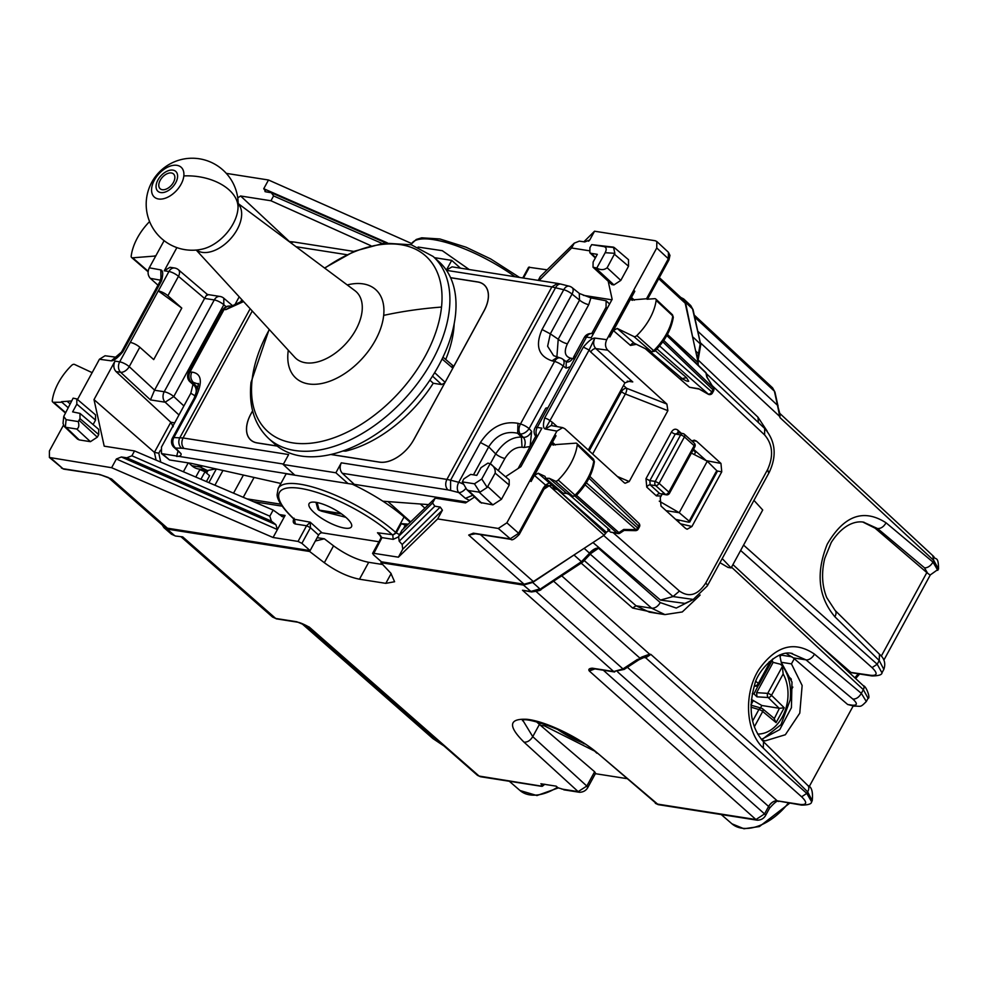 <?xml version="1.0" encoding="UTF-8"?>
<svg xmlns="http://www.w3.org/2000/svg" width="988" height="988" viewBox="0 0 988 988"><rect width="100%" height="100%" fill="white"/><g stroke="black" fill="none" stroke-linecap="round" stroke-linejoin="round"><path stroke-width="1.48" d="M214.915 485.219L222.955 470.473M208.888 482.65L216.335 468.991M206.406 481.588L209.592 475.722L205.01 471.758L199.823 469.633M200.922 479.254L205.01 471.758M175.506 536.039L182.694 536.867L175.506 536.039L171.43 534.187L174.592 535.595L167.145 529.111L309.627 551.489L315.333 541.016L324.348 538.793L317.16 537.67M199.601 470.041L201.132 469.843M536.447 721.734L539.411 724.426L532.754 736.64L522.948 720.511M694.317 454.579L695.515 452.381L693.181 449.849M666.06 510.648L679.213 512.71L689.044 521.022L688.611 522.17L675.644 519.367M688.611 522.17L716.065 471.832M691.415 453.084L707.285 461.223L716.596 470.498M693.206 449.799L695.515 452.381M707.285 461.223L679.213 512.71L659.268 501.151M731.528 567.186L863.351 689.649L861.338 693.354L866.315 701.505C859.893 708.05 861.215 705.914 854.04 706.148L847.655 704.481L793.278 657.872L805.986 659.861L791.289 653.439M786.337 653.463L793.278 657.872M863.574 522.207L877.579 528.555L924.447 567.779L927.683 573.312L875.072 528.16L863.03 522.146M879.481 654.241L835.107 610.448A7.669 4.607 -45.4 0 0 835.107 610.436A7.669 4.607 -45.4 0 1 834.86 616.734L879.221 660.527L879.481 654.241C884.421 658.391 885.878 663.442 883.828 669.382L879.221 660.527L877.208 664.232L872.046 667.616C877.863 673.334 877.406 675.891 870.663 675.286L848.667 672.087M875.072 528.16L877.579 528.555C880.901 528.679 883.729 526.765 886.063 522.813L932.931 562.049A7.669 4.767 129.9 0 1 924.447 567.779M927.683 573.312L930.153 575.028L938.538 569.063L933.784 560.48L932.931 562.049L937.822 570.36M853.163 706.012L809.098 786.819M761.983 740.123L765.169 740.877L785.349 734.739L799.774 713.151L802.145 685.511L791.437 663.887L794.266 658.712M868.106 698.22L866.229 701.653M852.854 699.084L805.986 659.861A7.669 4.767 -50.1 0 0 814.47 654.118L861.338 693.354C858.992 697.293 856.164 699.208 852.854 699.084C857.806 703.641 857.485 705.667 851.878 705.148L847.655 704.481M811.605 801.824L812.235 800.688L807.628 791.833A7.669 4.607 -45.4 0 0 807.888 785.546A7.669 4.607 -45.4 0 0 807.875 785.546L763.514 741.741C750.855 727.526 747.916 708.458 754.733 684.536C757.117 671.766 777.383 648.968 792.512 653.587M167.145 529.111L163.959 527.691L162.205 524.974M588.292 450.046L624.935 382.862L590.738 352A4.594 2.791 132.1 0 1 595.85 348.603L607.719 350.184L666.9 404.067L667.876 410.675L629.22 481.551L625.083 483.268L624.07 482.601L564.877 428.755L562.678 427.631L556.886 431.101L506.881 522.813L498.285 528.444L437.659 518.922L398.399 557.183L373.439 553.268L373.217 554.552L381.43 561.814L380.948 562.691L523.442 585.069L532.693 582.438L539.88 588.885L530.605 591.516L522.504 590.244L613.709 671.544L624.181 669.407A3.063 0.976 -123.2 0 1 622.971 668.913L613.709 671.544L592.306 668.184A3.063 2.272 98.9 0 0 593.208 668.617A3.063 2.272 98.9 0 0 593.22 668.617L614.622 671.988M577.375 552.761L532.693 582.438M693.292 340.181L685.462 302.254L683.647 298.919L680.794 297.45M700.134 595.06L682.288 611.955L664.924 614.598L651.672 608.225L590.12 554.058M692.674 599.827L676.261 608.065L660.268 602.594L598.53 548.254L590.231 553.922M698.244 365.276L698.022 359.891L757.981 417.208L767.133 431.101M539.658 724.624L540.634 722.858M594.628 771.752L586.823 786.053L587.712 787.695L595.554 773.32L594.628 771.752L539.411 724.426M540.399 725.266L544.499 725.908L545.351 724.352M593.825 750.707L544.499 725.908M588.712 555.046L589.404 553.058L589.095 554.589M584.143 548.328L589.404 553.058C593.133 549.303 596.184 547.698 598.53 548.254L592.195 552.193L582.636 562.16A3.063 0.976 -123.2 0 1 581.438 561.678L541.214 588.453M523.442 585.069L531.519 591.948L522.504 590.244M698.355 353.976L697.133 357.718M697.886 359.743L698.121 362.25M698.071 364.053L697.973 365.029M698.207 354.482L698.257 353.432L695.651 350.999M659.7 613.783L632.629 608.04L636.062 605.78L649.375 612.165L664.924 614.598M380.948 562.691L390.816 573.176L394.595 581.734L385.814 583.352L359.471 579.215C348.035 576.906 336.315 571.422 324.336 562.728L309.627 551.489M382.652 564.506L368.697 562.308C357.248 560.011 345.541 554.515 333.549 545.833L324.348 538.793M643.657 657.477L645.707 657.798L801.614 796.785C807.443 802.491 806.974 805.047 800.231 804.454L777.21 800.836A7.669 4.718 -48.3 0 0 768.602 806.467C771.183 802.54 774.049 800.663 777.21 800.836L801.601 805.109C808.295 805.035 811.63 803.923 811.617 801.799L811.531 801.96M694.231 315.061L772.579 387.839L774.95 392.1L777.63 404.376A3.063 2.235 -12.3 0 1 777.642 404.413L777.63 404.376A3.063 2.235 -12.3 0 0 777.099 403.462L779.989 417.615L933.784 560.48L932.833 556.145M938.514 569.088C938.575 555.108 935.167 560.579 933.833 556.615L779.754 413.355L779.989 417.615L779.038 413.28M697.775 331.227L777.63 405.401L779.754 413.355M700.294 342.688L779.396 416.17L780.125 415.405M644.534 657.181A4.594 3.409 98.9 0 1 645.707 657.798L650.87 654.414L649.61 654.192L641.928 656.983L639.854 658.07L640.792 658.23M814.47 654.118C794.5 640.557 776.025 645.609 759.043 669.284C743.445 693.304 745.495 731.565 763.255 748.04L807.628 791.833L806.776 793.401L650.87 654.414L644.843 657.082M592.627 668.567L589.293 670.988L594.949 668.888M561.74 575.856L649.61 654.192L649.165 655.563M641.928 656.983L642.052 657.823M553.601 581.179L639.854 658.07L638.903 658.91M592.306 668.184C589.157 668.431 588.156 669.37 589.293 670.988L755.944 819.546L656.872 803.997L598.37 753.844C580.08 737.789 545.376 721.042 526.826 719.301C508.758 718.437 507.832 726.057 524.035 742.173C527.431 742.359 530.334 740.518 532.754 736.64L586.823 786.053L578.153 791.623L579.524 792.29L563.802 789.82M307.256 626.108L307.54 626.269C307.651 626.182 300.871 622.736 298.018 622.255L276.615 618.896A3.063 2.272 -81.1 0 1 276.603 618.896A3.063 2.272 -81.1 0 1 275.701 618.451L272.503 617.018L181.212 536.929M307.552 626.269L477.5 775.358L480.452 776.729L477.5 775.358M544.845 784.213L542.338 786.275L479.081 776.062L309.158 626.997L298.006 622.255M564.803 789.807L557.998 787.782L556.17 786.164L540.881 783.768L542.708 785.374L540.807 785.756L542.338 786.275L543.486 784.176M595.356 773.678L626.441 778.556M598.37 753.844L658.243 804.652L655.34 803.318M761.39 739.444L779.779 729.576L791.425 707.704L791.981 682.053L781.212 662.281L791.437 663.887M779.717 654.896L781.212 662.281M780.162 654.97L791.993 656.822M542.708 785.374L543.375 784.163M699.294 389.111L708.186 394.051M707.272 377.552L713.509 387.839L706.828 377.046L705.938 372.958A3.063 2.235 -12.3 0 1 706.457 373.859A3.063 3.063 0 0 0 705.58 372.291A3.063 1.877 133.7 0 1 705.938 372.958L666.801 335.537M624.132 530.42L635.494 530.642A3.063 0.729 -88.9 0 0 636.05 529.654L623.737 529.432L618.883 532.606L576.51 495.309M668.617 493.444L668.851 492.135A3.063 1.853 -47.9 0 1 665.443 494.395A3.063 2.248 97.6 0 0 666.406 494.852A3.063 3.063 0 0 0 669.506 493.271L694.823 446.848M694.811 446.86A3.063 3.063 0 0 0 694.181 443.106L684.449 434.312A3.063 3.063 0 0 0 682.943 433.571A3.063 2.285 100.3 0 1 683.832 434.028A3.063 1.853 132.1 0 1 684.449 434.312A3.063 1.853 132.1 0 1 684.425 436.906L659.107 483.342L655.254 481.391A3.063 2.248 -82.4 0 0 655.699 485.602L665.443 494.395L659.823 493.642L666.406 494.852M693.934 447.021L694.169 445.699L684.425 436.906A3.063 0.902 -151.4 0 0 680.584 434.955L655.254 481.391L649.845 480.662L650.178 484.861L659.823 493.642A3.063 1.877 132.3 0 0 656.403 495.89L661.133 495.988L662.454 493.654M659.589 345.948L711.792 391.89L712.953 389.778L713.571 390.89L712.41 393.014L711.792 391.89A3.063 1.914 131.4 0 1 708.347 394.15L656.971 348.925M563.074 493.21L566.606 493.284L549.316 478.34L555.244 481.057A3.063 1.853 -47.9 0 0 558.195 480.045A46.004 27.862 -47.9 0 0 577.239 444.847L594.393 461.655C592.578 473.746 586.452 485.108 576.053 495.778L573.003 496.309L575.016 495.161A45.497 27.553 -47.9 0 0 593.85 460.346L592.602 458.938M573.003 496.309L566.618 493.296L572.546 496.013L555.244 481.057M589.873 476.426L638.828 523.232A3.063 3.063 0 0 1 639.409 526.913L588.996 478.204M639.397 526.913L638.248 529.037A3.063 0.902 -151.4 0 0 637.618 527.925L586.378 482.823M647.091 299.241L654.698 298.672A3.063 1.853 132.1 0 1 655.773 299.006A3.063 1.853 132.1 0 1 656.155 300.389L672.766 315.888A45.497 27.553 -47.9 0 1 653.661 350.654L651.611 351.753L654.698 351.259C665.171 340.675 671.371 329.325 673.31 317.21L671.544 314.456M651.66 351.79L634.308 343.293A3.063 1.89 131 0 0 630.505 345.442L636.297 344.33M61.911 402.252L53.723 402.289A3.063 1.853 132.1 0 1 52.685 401.993A3.063 1.853 132.1 0 1 52.278 400.572A46.004 27.862 132.1 0 1 71.593 365.424A3.063 1.853 132.1 0 1 74.545 364.436L92.143 372.649M575.881 495.05L575.016 495.161L558.195 480.045M656.155 300.389A46.004 27.862 132.1 0 1 636.84 335.537A3.063 1.853 132.1 0 1 633.888 336.525L617.204 328.436L613.387 330.572L634.79 291.312L633.753 290.151L608.645 336.118L609.868 337.007L613.387 330.572L630.505 345.442M149.583 221.571A46.004 27.862 -47.9 0 0 131.194 256.127A3.063 1.853 -47.9 0 0 131.614 257.51A3.063 1.853 -47.9 0 0 132.676 257.806L155.758 255.991M577.239 444.847A3.063 1.853 -47.9 0 0 576.856 443.489A3.063 1.853 -47.9 0 0 575.745 443.155L552.453 444.822M346.331 517.724A24.157 7.064 -151.4 0 0 324.262 504.646A24.157 7.064 -151.4 0 0 309.083 503.645A24.157 7.064 -151.4 0 0 314.233 512.686A24.157 7.064 -151.4 0 0 336.303 525.764A24.157 7.064 -151.4 0 0 351.481 526.777A24.157 7.064 -151.4 0 0 346.331 517.724M418.097 247.062L442.315 250.693L469.251 269.551M404.055 516.959C389.951 504.88 372.723 493.963 352.37 484.219L286.162 473.82L278.184 488.405A76.669 22.44 28.6 0 1 325.818 491.369A76.669 22.44 28.6 0 1 395.645 532.384L404.055 516.959L410.205 522.306M286.162 473.82L352.37 484.219M648.622 350.308L682.177 378.577L686.537 377.675L655.316 350.641M687.463 381.257L688.71 381.282L686.537 377.675M208.073 470.436L207.122 472.202L204.405 469.918M205.171 471.894L207.122 472.202M233.538 493.16L243.406 475.067M243.258 497.31L254.077 477.463M183.373 471.77L188.214 462.89M195.785 477.056L200.045 469.238M378.923 541.757L322.026 532.816A3.063 1.853 -47.9 0 0 318.581 535.076L310.43 527.716L310.244 522.195L294.091 519.206M294.486 519.626L293.769 518.996A3.063 1.902 132.5 0 0 294.436 519.317L295.363 523.998C293.053 523.307 292.633 521.38 294.103 518.206M294.436 519.317A73.606 21.538 28.6 0 1 300.611 488.43A73.606 21.538 28.6 0 1 392.236 534.669A3.063 1.815 -48.4 0 0 395.645 532.384L396.25 532.927L392.779 535.15L393.187 539.362L381.973 537.608L377.49 532.754L379.478 534.261L381.096 537.768L381.973 537.608L373.217 554.552M295.363 523.998L306.576 525.764L310.244 522.195L322.026 532.816M181.78 308.083L158.253 290.904L130.268 342.416A7.669 2.248 28.6 0 1 139.802 347.233L153.708 359.583L181.78 308.083L167.886 295.745L178.47 276.319A7.669 4.582 -49.5 0 0 178.445 269.773A7.669 7.669 0 0 0 174.654 268.02A7.669 5.669 98.9 0 0 168.936 271.502A7.669 2.248 -151.4 0 1 178.47 276.319L204.578 298.425C206.813 294.523 207.801 293.448 207.542 295.214M204.528 298.537L154.523 390.223L150.46 399.893L120.61 372.291A7.669 4.508 -47.2 0 0 129.218 366.659A7.669 2.248 -151.4 0 0 119.672 361.843L130.268 342.416M178.976 414.972L165.157 402.202L173.764 396.571A7.669 2.248 -151.4 0 0 164.218 391.754L154.523 390.223M183.904 405.945L173.764 396.571L223.819 304.761L223.794 298.215L232.946 306.021M158.253 290.904L158.339 290.929A7.669 2.248 28.6 0 1 167.886 295.745M574.596 359.064A7.669 2.248 28.6 0 1 573.695 356.927A7.669 2.248 28.6 0 1 575.893 356.507L537.225 427.421A7.669 2.248 -151.4 0 0 535.027 427.841A7.669 7.669 0 0 0 536.496 437.091L536.855 437.425M535.027 427.841L545.623 408.415A7.669 2.248 28.6 0 1 547.821 407.995M667.876 410.675L625.367 394.002A4.594 1.531 111.4 0 0 626.59 388.259A4.594 2.791 -47.9 0 0 621.489 391.643A4.594 1.346 -151.4 0 0 625.367 394.002L592.652 454.011M596.801 268.057C600.655 270.218 604.1 270.132 607.138 267.76L614.857 253.311L613.511 247.148L591.676 244.641L603.829 246.555C606.41 247.21 606.854 249.26 605.175 252.706L596.801 268.057L593.022 267.205L593.109 262.067L597.32 254.336L591.207 253.373L595.566 257.547M614.19 247.494L603.829 246.555M595.702 268.057L613.931 284.915L620.81 280.407L628.529 266.241L628.516 259.708M591.676 244.641L589.935 247.593L589.848 252.73L591.207 253.373M592.998 267.192L611.881 284.593L594.368 267.847M613.931 284.915L611.881 284.593M63.751 416.43L63.034 423.358L64.109 426.285L66.085 427.347L76.755 429.027C78.842 428.039 79.336 425.544 78.25 421.58L79.991 418.628L79.979 413.404L72.618 411.885L76.829 404.154L76.817 398.93L73.124 398.164L63.751 416.43L66.11 419.665L78.25 421.58M77.533 439.104L79.213 439.907L66.085 427.347M76.755 429.027L90.427 441.673L79.213 439.907M90.427 441.673L97.306 437.165L98.714 434.584L98.701 429.36L79.966 413.379M93.107 424.581L95.54 420.11L95.527 414.886M479.872 492.222L468.534 490.567L466.731 489.492L462.31 481.897L474.462 483.799L479.872 492.222L487.195 487.43L495.161 473.116C495.556 469.177 493.889 466.027 490.147 463.668L481.774 479.007L474.462 483.799M487.813 486.602L501.484 499.249L492.876 504.88L480.316 502.484L466.731 489.492M462.31 481.897L463.804 478.908L470.683 474.401L476.796 475.364L481.008 467.645L487.887 463.137L490.147 463.668L509.166 479.835L509.203 485.083L501.484 499.249M646.572 298.759L631.418 299.994M61.466 401.708L67.122 401.289L70.037 403.82M549.316 478.34L545.771 478.254L544.968 476.34L538.213 473.24L534.422 475.389L555.997 435.807L554.96 434.646L555.997 435.807M645.362 348.727L689.525 387.284L698.862 388.753M691.785 440.944L694.305 440.154L696.441 441.105L720.956 463.421L721.746 471.832L691.933 526.493L687.142 529.235L685.536 528.37L661.021 506.066L660.231 497.656L661.133 495.988M693.527 449.231L706.42 460.779M678.385 521.862L679.312 520.157M699.208 389.087L689.525 387.284M592.973 542.536L660.49 600.074L684.943 603.396M693.453 599.469L673.038 596.554L660.49 600.074M712.163 385.616L764.601 434.918C772.74 444.39 773.74 455.937 767.614 469.547L768.59 472.795M693.045 599.654L707.309 585.921A7.669 2.248 -151.4 0 0 707.309 585.909A7.669 2.248 -151.4 0 0 705.716 583.068C697.861 595.109 689.105 597.765 679.46 591.059L673.038 596.554L603.705 535.508M617.92 533.545A3.063 3.063 0 0 0 620.081 533.088A3.063 0.976 56.8 0 1 618.883 532.606A3.063 1.914 -48.6 0 1 617.018 533.125A3.063 2.272 98.9 0 0 617.92 533.545L610.473 532.087L617.018 533.125L575.226 496.334M607.706 529.679L610.473 532.087M719.968 562.703L728.07 567.445L731.12 567.927L762.711 509.993L753.881 500.299M722.216 558.566L731.12 567.927M528.617 267.229L547.13 269.835M301.896 543.351L298.043 541.424L306.576 525.764L310.43 527.716L301.896 543.351L310.108 550.612L167.429 528.197L164.23 526.74M318.581 535.076L310.108 550.612M176.877 247.618L164.255 270.774L170.022 267.291M116.028 371.574C113.497 368.685 113.163 365.19 115.003 361.102L119.672 361.843A7.669 5.669 -81.1 0 0 120.61 372.291L116.028 371.574L170.813 422.247L154.4 452.356L158.796 453.22L160.414 450.244M475.487 533.792L468.695 535.064L524.109 584.229L533.372 581.586L604.137 535.224L606.397 532.273L609.831 530.013L569.249 494.58M659.317 277.591L683.35 299.809L685.178 303.168L698.22 362.682L697.726 364.782M539.115 280.518L571.62 247.988L574.263 243.147L579.339 241.121L584.797 241.937L589.787 239.923L594.541 231.217L655.168 240.726L656.822 241.504L656.748 247.963L668.345 258.745L668.098 260.042M594.541 231.217L583.871 241.801M473.264 533.742L468.695 535.064L473.301 533.187L474.796 533.656M524.109 584.229L381.43 561.814M529.889 480.625L531.087 481.502L534.422 475.389L545.524 485.046L549.291 485.688A3.063 1.877 132.1 0 1 549.254 485.713L546.327 486.318L543.98 489.122A3.063 0.902 28.6 0 0 543.338 487.986L518.638 533.285L510.03 538.917L474.178 533.285A3.063 2.272 98.9 0 0 475.092 533.73L510.944 539.362L498.285 528.444M298.043 541.424L273.071 537.497L111.619 467.707L49.4 457.469L49.412 450.96L63.393 425.322M50.993 458.185L62.985 468.707A3.063 2.272 98.9 0 0 63.899 469.152L99.8 474.524L111.558 478.97L167.429 528.197M99.8 474.524L108.359 477.513M226.301 173.369L268.501 180.001L411.7 243.554M71.605 400.955L67.122 401.289M543.338 487.986L545.524 485.046L549.303 482.885L554.354 487.664L559.455 490.085M551.526 485.219L549.291 485.688L552.094 488.146L556.997 489.542L556.676 488.813M556.973 488.949A3.063 1.284 -140.7 0 0 557.195 489.319L606.397 532.273M632.493 300.327L631.456 297.425L634.37 300.191M553.564 445.156L552.49 442.241L555.367 444.995M607.719 350.184C605.199 347.331 604.878 343.824 606.743 339.674L608.67 336.13M624.935 382.862L629.924 381.047L632.765 381.924L595.85 348.603C593.306 345.738 592.985 342.231 594.887 338.081L606.743 339.674M590.738 352L589.107 350.036L594.887 338.081C592.368 338.007 588.515 341.008 583.34 347.097L589.107 350.036L545.314 429.014L551.069 425.532M116.164 357.236L105.049 355.754L99.418 359.249L97.503 362.818M116.004 357.323L111.273 360.842L99.418 359.249M160.624 280.209L150.337 278.344L157.969 285.186M150.337 278.344C147.768 275.479 147.41 271.972 149.274 267.81L164.107 240.677M122.821 351.827C117.646 357.915 113.793 360.916 111.273 360.842L121.499 352.074L122.821 351.827L161.526 280.851A4.594 1.346 -151.4 0 0 160.204 281.098L161.044 277.356L160.846 269.909L160.945 279.283M551.983 425.692A4.594 2.791 132.1 0 1 552.403 422.321L550.402 421.012A4.594 1.346 -151.4 0 0 544.635 418.072C542.881 424.704 543.104 428.347 545.314 429.014L556.886 431.101M111.619 467.707L116.374 459L277.418 529.543L273.071 537.497M282.605 516.81L273.157 510.055L269.823 516.181L131.898 455.777L126.822 457.802L121.363 456.987L116.374 459M121.363 456.987L275.874 524.665L277.418 529.543L285.1 515.452L279.085 514.501M398.399 557.183L402.734 549.217L402.165 544.499L399.201 541.202L434.819 506.177L440.228 507.066L442.414 510.203L402.734 549.217M437.659 518.922L442.414 510.203M589.243 240.615L588.49 241.208M264.945 191.561L265.933 191.857L263.747 188.72L268.501 180.001M370.784 245.654L270.947 200.762L273.59 195.933L381.986 243.406M265.933 191.857L271.342 192.746L385.925 242.937M273.59 195.933L271.342 192.746M432.571 502.991L435.214 498.162L401.943 530.284L398.596 536.41L432.571 502.991L434.819 506.177M398.596 536.41L399.201 541.202M273.157 510.055L134.541 450.936L104.197 446.168L94.008 399.609L115.003 361.102M131.898 455.777L134.541 450.936M126.822 457.802L271.416 521.133L275.874 524.665M77.496 399.51L97.516 362.806M270.947 200.762L240.615 195.994L237.75 197.872M269.823 516.181L271.416 521.133M538.213 280.382L540.288 276.566L574.263 243.147M634.79 291.312L633.716 290.139L656.748 247.963M589.058 250.73L571.62 247.988M575.893 356.507L586.489 337.081A7.669 2.248 -151.4 0 0 584.291 337.501A7.669 7.669 0 0 1 592.207 333.598A7.669 5.669 -81.1 0 0 586.489 337.081L591.157 337.822L612.152 299.315L608.336 281.852M505.535 476.735L520.911 466.657L541.906 428.15L537.225 427.421A7.669 5.669 98.9 0 0 537.237 436.721M474.586 497.001L465.546 502.929L435.214 498.162M281.568 516.366L285.1 515.452M94.008 399.609L154.4 452.356L156.104 460.136M289.484 241.628L240.615 195.994M173.233 426.742L170.813 422.247L174.678 422.852M671.432 432.028C673.347 429.088 675.483 428.471 677.83 430.138L678.435 433.04L675.298 434.004A3.063 0.902 28.6 0 1 671.432 432.028L645.979 478.698L649.845 480.662L675.298 434.004L680.584 434.955A3.063 2.285 100.3 0 1 682.943 433.571L677.583 432.608M406.673 525.715L401.313 523.64L407.476 524.085A3.063 2.272 -81.1 0 1 407.476 524.085A3.063 2.272 -81.1 0 0 405.179 525.48L403.252 529.025M315.987 502.324L317.58 508.314A3.063 2.828 -14.9 0 0 319.136 510.092L319.791 510.475A3.063 2.964 122.7 0 1 317.938 509.092M319.803 510.487A3.063 2.964 122.7 0 1 318.902 510.104A3.063 2.964 122.7 0 1 318.889 510.104L321.742 511.241L341.515 513.896M321.409 511.129L345.837 517.292M452.195 365.264L453.084 367.585L484.009 310.874A30.591 18.525 -47.9 0 0 484.182 284.964A30.591 18.525 -47.9 0 0 477.686 282L450.614 277.739M445.712 359.484A107.544 65.134 -47.9 0 0 453.776 329.004A107.544 65.134 -47.9 0 0 454.171 323.805M252.632 410.847L250.903 414.009A30.591 18.525 -47.9 0 0 250.73 439.907A30.591 18.525 -47.9 0 0 257.226 442.883L277.109 446.008L257.226 442.883M330.881 454.492L379.54 462.125L330.968 454.468M379.491 462.088A30.591 18.525 -47.9 0 0 413.824 439.598L444.785 382.924M342.898 451.01L345.664 451.121A107.544 65.134 -47.9 0 0 433.25 383.258L441.661 384.579L444.748 382.887M161.476 453.591L169.504 459.951L191.351 463.384L280.876 483.465M344.837 450.306L345.664 451.121M433.25 383.258L429.879 380.133M460.482 268.168L451.701 260.375L434.461 257.67M387.963 501.595L410.675 521.849M353.926 484.96L354.26 484.33L342.342 473.301C339.81 470.411 339.464 466.929 341.305 462.829L335.883 472.783L347.986 483.527M335.883 472.783L283.21 464.508L294.856 475.191M191.845 465.719A22.996 17.018 98.9 0 0 198.687 469.016L206.937 470.313L200.132 467.015L191.845 465.719L188.745 462.977M207.962 470.436L215.767 468.868M420.32 504.004L424.877 508.141M413.861 439.635L413.824 439.598A30.665 18.574 -47.9 0 1 379.454 462.149L330.795 454.505M277.22 446.094L257.189 442.945A30.665 18.574 -47.9 0 1 250.68 439.969A30.665 18.574 -47.9 0 1 247.457 422.518M413.873 439.611L484.071 310.874A30.665 18.574 -47.9 0 0 484.231 284.915A30.665 18.574 -47.9 0 0 477.772 281.975L477.723 281.926A30.665 18.574 -47.9 0 1 484.231 284.915M477.723 281.926L450.577 277.665L477.772 281.975M252.607 410.786L250.853 414.009A30.665 18.574 -47.9 0 0 250.68 439.969M250.754 439.932A30.591 18.525 -47.9 0 0 250.779 439.956A30.591 18.525 -47.9 0 0 257.275 442.933M487.504 302.402A30.591 18.525 -47.9 0 0 484.231 285.013A30.591 18.525 -47.9 0 0 484.206 284.989L484.231 285.013M379.54 462.125A30.591 18.525 -47.9 0 0 390.68 460.63M243.567 301.575L225.906 309.615L231.575 306.132L229.735 306.045A7.669 7.669 0 0 0 222.646 310.034A7.669 2.248 -151.4 0 1 224.054 309.54A7.669 6.41 -87.3 0 1 229.735 306.045M191.833 372.106C190.141 375.959 190.61 379.367 193.265 382.319L197.724 383.887C199.428 381.85 198.23 386.641 194.13 398.263L195.538 397.769C202.96 381.973 201.725 373.415 191.833 372.106L189.943 372.106L224.054 309.54L225.906 309.615M570.459 366.659L566.099 368.154L566.26 361.707L562.666 359.113A7.669 7.669 0 0 0 559.961 357.878L553.576 355.643L547.624 346.257L550.328 333.858L542.054 329.523C535.051 345.701 538.374 356.137 552.008 360.842L554.589 361.447L520.466 424.013A7.669 4.841 105.3 0 0 520.182 433.967A7.669 4.335 -42.7 0 0 529.086 428.644A7.669 2.248 28.6 0 0 520.466 424.013L517.947 423.321L517.663 433.275L520.182 433.967L523.319 437.363A7.669 5.669 -81.1 0 1 523.961 447.502L522.047 447.206L521.405 437.067L517.663 433.275C505.844 430.644 496.198 435.165 488.714 446.86L473.462 474.845M557.38 357.273L552.008 360.842M517.947 423.321C503.139 420.752 490.628 427.162 480.427 442.513L488.714 446.86L495.692 453.912C503.176 442.575 511.747 436.955 521.405 437.067L523.319 437.363C526.653 437.486 529.42 435.498 531.63 431.386L529.086 428.644L563.209 366.079A7.669 2.248 -151.4 0 0 554.589 361.447A7.669 4.779 103.3 0 1 559.961 357.878M451.701 260.375L446.366 270.156L452.047 266.846L557.59 283.42L551.872 286.903L446.502 270.354M283.21 464.508L288.644 454.554L183.039 437.968L252.261 311.022M356.223 486.084L354.26 484.33L466.929 502.028M469.411 500.397L465.41 498.347L458.753 492.567L450.614 490.456L450.59 480.193L458.741 482.305A7.669 4.817 104.5 0 0 458.753 492.567A7.669 4.088 131 0 0 465.793 488.455M472.77 495.272L465.41 498.347M490.307 463.78L495.692 453.912A7.669 2.248 -151.4 0 0 504.905 458.432L498.285 470.56M518.144 468.473L530.099 446.527L531.63 431.386M591.713 333.536L606.052 307.256L606.126 300.797L590.91 297.894L579.536 293.547M523.961 447.502L530.099 446.527L535.866 435.967M542.054 329.523L563.74 289.731A7.669 2.248 28.6 0 1 572.027 294.066L550.328 333.858L558.22 339.23L556.874 357.137M572.151 287.656A7.669 4.174 -51.2 0 1 572.027 294.066L579.548 300.117L558.22 339.23A7.669 2.248 -151.4 0 0 567.433 343.75L588.762 304.637A7.669 2.248 -151.4 0 1 579.548 300.117L579.252 293.362L572.151 287.656A7.669 7.669 0 0 0 569.224 286.199A7.669 4.804 -75.9 0 0 563.74 289.731L551.872 286.903L446.909 479.415L450.59 480.193L555.565 287.681A7.669 4.804 104.1 0 1 561.048 284.136L569.224 286.199M567.433 343.75C563.778 351.642 564.827 356.446 570.595 358.175L566.198 361.657M574.559 359.138L572.509 358.471A7.669 5.669 -81.1 0 1 566.791 361.954L566.26 361.707M192.808 385.135L190.82 393.249L161.476 447.058L161.464 453.578L294.609 474.956M177.914 451.43L176.617 456.431C180.038 456.357 181.508 455.443 181.026 453.677L175.58 448.083A7.669 5.076 -44.2 0 1 173.678 447.07A7.669 7.669 0 0 1 172.443 438.03A7.669 2.248 -151.4 0 1 173.851 437.561A7.669 6.373 91.1 0 0 175.58 448.083L181.594 448.206A7.669 6.373 -88.9 0 1 179.865 437.672L250.162 308.75M198.057 386.456L194.377 385.703A7.669 5.669 -81.1 0 1 195.019 395.842L195.34 395.892M173.678 447.07L181.026 453.677M197.785 388.753L193.265 382.319L191.363 382.319A7.669 4.532 138.3 0 1 189.535 381.368L194.377 385.703L191.363 382.319A7.669 6.336 -89.9 0 1 189.943 372.106A7.669 2.248 28.6 0 0 188.523 372.6L222.646 310.034M428.533 504.609L382.912 501.212M241.838 299.685L240.17 302.748M269.144 329.399L251.001 382.467C248.606 406.34 254.509 425.05 268.736 438.573L274.849 444.094A122.673 74.285 -47.9 0 0 380.936 430.83A122.673 74.285 -47.9 0 0 455.493 314.9A122.673 74.285 -47.9 0 0 439.24 261.981L433.127 256.46L411.329 244.789L384.27 243.122L354.519 251.174L324.546 268.007M171.393 172.974A9.966 6.039 -47.9 0 0 161.18 178.754A9.966 6.039 -47.9 0 0 160.155 188.745A9.966 6.039 -47.9 0 0 162.267 189.708A9.966 6.039 -47.9 0 0 172.48 183.929A9.966 6.039 -47.9 0 0 173.505 173.95A9.966 6.039 -47.9 0 0 171.393 172.974M557.603 729.181L555.009 728.057M792.833 687.08L790.561 691.254M751.374 699.43L761.834 705.494L760.513 707.914M758.228 685.524L753.968 693.885L752.251 693.7M753.968 693.885L756.956 696.824L768.182 697.528A3.063 1.828 -45.6 0 0 771.505 695.317L783.163 673.952L782.2 665.406C788.955 675.125 791.623 686.648 790.19 699.973L780.977 724.673L762.403 739.308M756.623 692.662L767.713 693.366L782.582 666.097L780.421 664.22L773.147 662.368L756.623 692.662L756.956 696.824M773.147 662.368A45.04 33.333 98.9 0 0 771.937 660.861M750.991 705.173L761.538 708.223A3.063 2.285 106.6 0 1 762.168 708.569A3.063 1.89 129.7 0 1 762.613 708.804A3.063 1.89 129.7 0 1 762.699 711.484A3.063 0.902 28.6 0 0 758.895 709.532A3.063 2.285 106.6 0 1 761.489 708.211M751.88 705.346L751.004 704.617M754.326 685.746L755.153 685.771A3.063 2.235 91.5 0 0 756.191 686.178M761.834 705.494L779.409 708.322L774.345 718.535L762.613 708.804A3.063 3.063 0 0 0 761.464 708.198M773.975 718.288L776.099 722.623L762.699 711.484L754.326 726.835M779.409 708.334L784.213 707.754L776.099 722.623M784.213 707.754L771.505 695.317A3.063 0.902 28.6 0 0 767.713 693.366A3.063 2.137 93.6 0 0 768.182 697.528L779.186 708.297M756.141 686.178A3.063 3.063 0 0 0 759.006 684.585A3.063 0.902 -151.4 0 0 758.352 683.437L769.998 662.071L773.061 658.737M789.647 803.232L759.402 826.561L743.964 828.759L731.972 823.831A47.103 28.529 -47.9 0 0 788.35 803.034M854.781 677.768A47.103 28.529 -47.9 0 0 858.3 673.791M558.479 787.856L536.978 795.55L520.059 790.548A47.103 28.529 -47.9 0 0 557.43 787.275M818.916 644.448L851.211 672.68L849.742 673.087M740.642 550.477L872.046 667.616M863.401 685.771L863.401 685.771A4.594 2.803 132.9 0 1 863.351 689.649L868.082 698.257C870.774 698.825 866.266 685.894 863.401 685.771L732.935 564.593M872.108 675.965A4.594 3.409 -81.1 0 1 872.034 675.953L872.034 675.953A4.594 3.409 -81.1 0 1 870.663 675.286M881.963 672.803L877.208 664.232L743.569 545.104M834.86 616.734C818.249 597.011 815.705 572.83 827.24 544.203C843.987 515.514 863.598 508.388 886.063 522.813M854.04 706.148L851.878 705.148M763.255 748.04L763.514 741.753M758.389 422.543L757.981 417.208M660.268 602.594C657.885 606.496 655.007 608.373 651.672 608.225L636.062 605.78L584.513 560.776M574.25 555.219L581.438 561.678L588.86 553.947M698.701 352.506L700.208 343.849L693.131 337.204M700.739 344.75L693.082 309.812A3.063 2.235 167.6 0 0 693.082 309.8A3.063 2.235 167.6 0 0 692.551 308.898L700.739 344.75L698.047 360.447M693.082 309.8L690.736 305.551L692.551 308.898L685.462 302.254M632.629 608.04L581.179 563.123M391.162 573.546L385.814 583.352M333.549 545.833L324.336 562.728M368.697 562.308L359.471 579.215M801.614 796.785L806.776 793.401L811.63 801.799M800.231 804.454L801.601 805.109M301.538 623.342L432.917 738.592L443.451 745.495M302.427 623.712L433.868 739.024M777.21 800.836L627.405 667.295M603.335 670.21L764.539 813.914L768.602 806.467L617.735 671.988M777.099 403.462L774.407 391.186L694.688 317.136M536.262 591.614L622.971 668.913L637.569 659.342M182.694 536.867L275.701 618.451L297.092 621.81M524.035 742.173L578.153 791.623L561.764 789.054M778.544 801.49L778.408 801.478C777.68 800.169 774.716 802.404 769.566 808.172L765.502 815.619A4.594 1.346 -151.4 0 0 764.539 813.914L755.944 819.546L757.314 820.213L658.243 804.652M769.566 808.172A4.594 1.346 -151.4 0 0 768.602 806.467M926.855 572.558L881.259 656.168M780.73 655.847L779.903 655.069M791.153 678.892L787.56 675.557M773.443 662.442L772.579 661.627M638.828 523.232A3.063 1.877 133.7 0 1 638.779 525.801L637.618 527.925A3.063 1.914 131.4 0 1 636.05 529.654L585.094 484.812M645.979 478.698L646.757 487.109A3.063 1.877 132.3 0 1 650.178 484.861L655.699 485.602A3.063 1.853 132.1 0 0 659.107 483.342L668.851 492.135L694.169 445.699A3.063 1.853 132.1 0 0 694.181 443.106M663.751 340.44L713.361 387.876A3.063 1.877 -46.3 0 1 712.953 389.778L662.787 341.823M65.356 412.404L53.723 402.289M653.661 350.654L636.84 335.537M617.204 328.436L634.308 343.293L651.191 351.481L633.888 336.525M148.163 271.28L132.676 257.806M411.057 244.715L411.551 243.814A76.669 22.44 28.6 0 1 515.081 276.751M392.236 534.669L377.49 532.754L380.627 535.582M398.646 536.817L393.187 539.362M401.313 523.64L396.25 532.927L400.066 534.854M150.46 399.893L165.157 402.202A7.669 5.669 -81.1 0 1 164.218 391.754L214.273 299.944L204.578 298.425M223.819 298.228A7.669 7.669 0 0 0 219.991 296.462A7.669 5.669 98.9 0 0 214.273 299.944A7.669 2.248 28.6 0 1 223.819 304.761L226.153 306.749M154.585 390.112L129.218 366.659L139.802 347.233M158.339 290.929L168.936 271.502L164.255 270.774M620.588 390.828L621.489 391.643L589.194 450.861M666.9 404.067L626.59 388.259L623.514 385.468M628.529 266.241L614.487 254.274M614.857 253.311L605.175 252.706M607.138 267.76L620.81 280.407M65.332 427.112L66.11 419.665M97.306 437.165L79.077 420.308M79.991 418.628L98.714 434.584M76.829 404.154L95.54 420.11M479.205 492.246L492.876 504.88M481.774 479.007L487.195 487.43M468.534 490.567L481.662 503.127M495.161 473.116L509.203 485.083M691.933 526.493L680.547 523.825M691.995 440.796L696.441 441.105M720.956 463.421L706.297 460.667M721.746 471.832L716.979 470.943M617.339 476.475L629.22 481.551M707.309 585.909L769.207 472.388C777.037 455.777 775.555 441.154 764.749 428.533L706.408 373.674L764.687 428.471L764.601 434.918M767.614 469.547L705.716 583.068M613.326 532.828L679.46 591.059M529.494 267.056L523.492 278.06M480.366 534.557L533.372 581.586M658.712 278.702L685.178 303.168M656.835 241.517L668.431 252.286L668.345 258.745L646.535 298.734M667.419 334.426L698.22 362.682M506.881 522.813L518.638 533.285A3.063 0.902 28.6 0 1 519.28 534.422L543.98 489.122M473.301 533.187L474.178 533.285M543.943 489.196L549.254 485.713L604.137 535.224M98.837 474.339L62.985 468.707L49.412 457.481M63.899 469.152L61.392 467.991M552.094 488.146L554.354 487.664L559.245 489.912M538.213 473.24L549.303 482.885M557.306 489.109A3.063 1.89 -48.9 0 0 557.195 489.319L605.718 533.495M690.674 358.051L697.824 364.597M154.857 255.818L155.536 256.398M627.257 381.183L632.765 381.924M552.403 422.321L557.183 426.631M161.526 280.851C163.279 274.219 163.057 270.576 160.846 269.909L149.274 267.81M583.34 347.097L544.635 418.072M440.228 507.066L402.165 544.499M263.747 188.72L387.271 242.826M239.207 296.82L234.391 305.65M160.748 462.112L158.796 453.22M611.881 299.821L583.365 295.338M609.818 303.612L609.028 303.489M646.757 487.109L656.403 495.89M677.83 430.138L681.263 433.275M282.111 506.152L253.434 501.645M340.996 513.525L319.136 510.092L317.123 502.534M345.8 517.267L321.742 511.241M197.637 464.792L200.132 467.015L202.688 465.928M210.777 467.744L206.838 466.855M353.914 251.434L293.732 241.974L290.583 242.665M290.46 241.665L289.336 241.727M346.788 254.694L296.017 246.728M480.427 442.513L458.741 482.305A7.669 2.248 -151.4 0 1 463.249 484.132M450.614 490.456L447.848 489.875C445.378 486.985 445.057 483.503 446.909 479.415L341.305 462.829M447.848 489.875L342.342 473.301M562.666 359.113A7.669 4.718 125.7 0 1 563.209 366.079L566.099 368.154M195.538 397.769L173.851 437.561L183.039 437.968C181.199 442.068 181.508 445.551 183.978 448.429L181.594 448.206M283.47 464.051L183.978 448.429M504.905 458.432C509.746 450.738 515.464 446.996 522.047 447.206M572.509 358.471L570.595 358.175M588.762 304.637L590.91 297.894M190.82 393.249L195.019 395.842M163.057 454.295L169.504 459.951M606.052 307.256L607.225 308.355M441.661 384.579L432.509 376.107M445.106 382.319L434.646 372.649M452.825 368.166L442.068 358.99M288.311 350.246A59.589 36.087 -47.9 0 0 288.027 352.444A59.589 36.087 -47.9 0 0 330.894 380.8A59.589 36.087 -47.9 0 0 383.677 315.382A59.589 36.087 -47.9 0 0 347.245 284.952M196.229 250.063L294.807 357.31A44.942 27.219 -47.9 0 0 333.771 354.235A44.942 27.219 -47.9 0 0 362.09 311.059A44.942 27.219 -47.9 0 0 354.939 290.682L238.194 203.565M269.341 329.609A118.054 71.494 -47.9 0 0 252.026 380.479A118.054 71.494 -47.9 0 0 336.957 436.659A118.054 71.494 -47.9 0 0 441.525 307.07A296.215 181.162 -174 0 0 383.677 315.382M441.525 307.07A118.054 71.494 -47.9 0 0 324.793 268.193M268.736 438.573A122.673 74.285 -47.9 0 0 374.823 425.309A122.673 74.285 -47.9 0 0 449.379 309.38A122.673 74.285 -47.9 0 0 433.127 256.46M183.83 175.926A20.056 12.14 -47.9 0 0 169.405 166.392A20.056 12.14 -47.9 0 0 151.646 188.399A20.056 12.14 -47.9 0 0 166.07 197.933A20.056 12.14 -47.9 0 0 183.83 175.926A46.004 28.133 -174 0 1 237.935 209.073A46.004 46.004 0 0 0 197.032 158.488A46.004 46.004 0 0 0 146.446 199.403A46.004 46.004 0 0 0 202.565 249.05A34.852 21.106 -47.9 0 0 237.836 209.987A34.852 21.106 -47.9 0 0 237.898 209.407A46.004 28.133 -174 0 0 237.935 209.073A46.004 46.004 0 0 1 237.836 209.987M177.556 177.185A13.363 8.102 -47.9 0 0 167.948 170.825A13.363 8.102 -47.9 0 0 156.104 185.497A13.363 8.102 -47.9 0 0 165.725 191.857A13.363 8.102 -47.9 0 0 177.556 177.185M238.194 203.824A31.184 18.883 132.1 0 1 241.529 216.496A31.184 18.883 132.1 0 1 223.3 245.432A31.184 18.883 132.1 0 1 196.489 250.038M557.109 729.095A36.803 10.769 -151.4 0 0 582.834 742.84M753.029 701.06L751.065 704.666M754.499 685.215L755.153 685.771A3.063 1.89 -50.3 0 0 758.352 683.437L755.906 681.411M750.979 707.173L758.895 709.532L752.609 721.067M769.998 662.071A36.803 27.232 98.9 0 0 769.195 661.799M757.66 734.059A36.803 27.232 98.9 0 0 787.671 699.875A36.803 27.232 98.9 0 0 783.163 673.952M522.43 720.684C523.06 715.398 576.51 732.763 596.851 753.202M859.634 674.001L855.645 678.558M717.202 471.659L689.698 522.096M883.828 669.382L882.037 672.667C882.062 674.767 878.727 675.866 872.034 675.953L851.211 672.68M864.031 522.269L864.105 522.282C858.597 520.923 844.542 521.763 831.229 542.486L824.758 558.405C821.312 572.632 821.967 585.699 826.734 597.604L835.107 610.436M812.222 800.688C813.112 791.845 811.667 786.806 807.875 785.546M531.519 591.948C538.262 591.022 541.449 590.169 541.078 589.379L582.636 562.16M171.43 534.187L163.971 527.691M690.736 305.564L683.659 298.932M432.917 738.592L444.081 746.039M772.567 387.827L774.95 392.1M777.63 404.376L778.087 406.019M624.181 669.407L638.779 659.848L644.929 657.057M276.603 618.896L272.503 617.018M587.712 787.695C585.946 790.635 583.216 792.166 579.511 792.29M541.498 786.312L480.452 776.729M520.059 790.548L509.302 781.261M765.502 815.619C763.749 818.546 761.019 820.077 757.302 820.213M731.972 823.831L721.228 814.544M930.264 575.016L883.852 660.132M791.339 679.522L787.807 676.249M699.134 389.05L708.211 394.212A3.063 3.063 0 0 0 712.422 393.002M666.925 335.327L705.58 372.291M707.247 377.441L706.457 373.859M624.144 530.42L620.081 533.088M713.571 390.89A3.063 3.063 0 0 0 713.509 387.839M635.494 530.642A3.063 3.063 0 0 0 638.248 529.037M673.31 317.197L672.445 314.74L655.773 299.006M594.393 461.655L593.529 459.21L576.856 443.489M148.114 271.774L131.614 257.51M65.159 412.762L52.685 401.993M411.551 243.814L416.269 239.454L421.74 237.812L439.87 238.973L466.064 247.222L490.628 258.905L519.54 277.443M293.769 518.996C276.973 502.793 277.171 496.124 277.085 494.741L278.184 488.405M686.475 380.948L680.991 378.206M219.991 296.462L207.394 294.473L178.433 269.761M584.291 337.501L573.695 356.927M628.491 259.683L614.203 247.494M595.332 257.979L589.836 252.718M77.509 439.092L64.109 426.285M95.515 414.861L76.792 398.905M67.999 407.55L61.898 402.252M545.759 478.254L563.061 493.21L568.285 493.543M693.354 599.518L684.894 603.409M528.605 267.229L522.763 277.949M381.096 537.768L372.562 553.416M592.207 333.598L593.368 333.783M170.035 267.291L174.654 268.02M108.803 477.92L164.23 526.765M668.419 252.273L669.963 255.398L668.975 259.869L647.535 299.216M519.28 534.422C514.723 539.053 511.945 540.695 510.944 539.362M473.215 533.767L475.092 533.73M99.751 474.783L100.517 474.932M551.106 425.532L562.691 427.631M160.204 281.098L121.499 352.074M408.242 524.208L407.464 524.085M280.802 504.189L246.926 498.866M317.58 508.314A3.063 3.063 0 0 0 318.951 510.141M242.85 300.784L231.587 306.132M293.732 241.986L290.386 241.652M290.373 241.652L289.188 241.615M561.048 284.136L557.603 283.42M194.13 398.263L172.443 438.055M188.523 372.6A7.669 7.669 0 0 0 189.535 381.368M606.138 300.797L609.596 304.02M452.813 365.535L442.982 357.15M584.377 743.853L554.935 728.02M754.19 686.129L756.24 686.191M759.006 684.585L772.777 659.329"/></g></svg>
